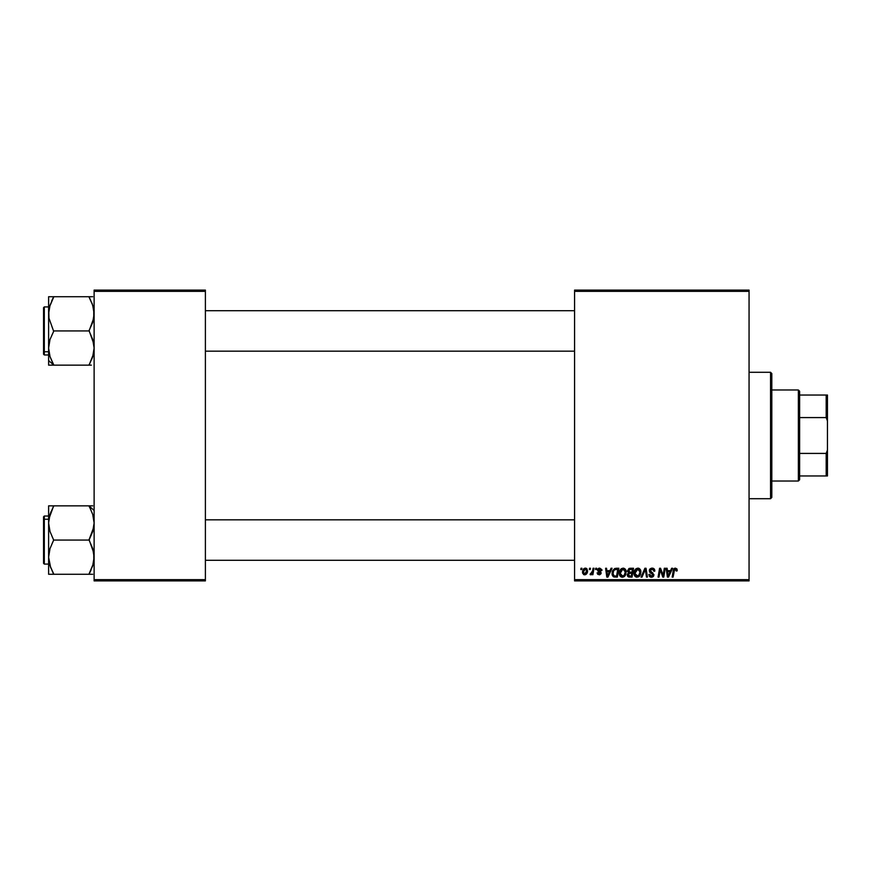 <?xml version="1.0" encoding="UTF-8"?>
<svg xmlns="http://www.w3.org/2000/svg" width="871" height="871" viewBox="0 0 871 871"><rect width="100%" height="100%" fill="white"/><g stroke="black" fill="none" stroke-linecap="round" stroke-linejoin="round"><path stroke-width="1.31" d="M574.577 290.097L749.06 290.097L749.06 291.36L574.577 291.36L574.577 579.64L749.06 579.64L749.06 290.097L574.577 290.097L574.577 291.36L574.577 290.097M619.292 573.281L619.814 570.69L621.469 568.643L623.821 568.219L625.454 569.384L625.922 574.033L623.821 576.863L620.718 576.7L619.292 573.281C619.227 575.524 620.25 576.842 622.351 577.223L624.975 575.883L626.184 571.975C626.195 569.786 625.182 568.513 623.146 568.142C620.555 568.752 619.27 570.472 619.292 573.281L619.346 572.378M611.061 568.262L609.972 570.668L611.061 568.262L612.052 568.262L607.947 577.103L606.815 577.103L605.606 568.262L606.532 568.262L606.826 570.668L609.972 570.668L606.826 570.668L606.532 568.262L605.606 568.262L606.815 577.103L607.947 577.103L612.052 568.262L611.061 568.262L612.052 568.262L607.947 577.103L606.815 577.103L605.606 568.262L606.532 568.262M677.137 570.897L675.406 568.142L676.996 568.992L677.137 570.897L676.223 571.017L675.744 569.253L674.59 569.503L673.087 577.103L672.151 577.103L673.621 569.318L675.406 568.142L673.25 570.625L672.151 577.103L673.087 577.103L674.143 570.843L675.352 569.177L676.223 571.017L677.137 570.897L677.224 570.091L676.223 571.017L676.244 569.841M649.287 570.745L650.104 568.839L651.541 568.175L653.74 568.567L654.687 569.982L654.807 571.136L653.892 571.245L652.934 569.34L650.354 570.026L650.452 571.43L653.871 574.588L653.196 576.613L651.16 577.212L649.548 576.515L648.83 574.468L649.755 574.37L650.234 575.753L651.443 576.188L652.956 574.708L649.864 572.432L649.287 570.745L652.967 574.925L651.443 576.188L649.755 574.37L648.83 574.468L651.41 577.223L653.892 574.871L650.212 570.657L652.009 569.177L653.653 569.939L653.892 571.245L654.807 571.136C654.84 569.242 653.925 568.24 652.063 568.142L649.341 570.2M642.014 577.103L641.023 577.103L644.888 568.262L646.064 568.262L647.414 577.103L646.489 577.103L645.324 569.525L642.014 577.103L641.023 577.103L642.014 577.103L645.324 569.525L646.489 577.103L647.414 577.103L646.064 568.262L644.888 568.262L646.064 568.262L647.414 577.103L646.489 577.103M634.001 573.281L634.524 570.69L636.178 568.643L638.541 568.219L640.163 569.384L640.631 574.033L638.53 576.863L635.427 576.7L634.001 573.281C633.946 575.524 634.959 576.842 637.06 577.223L639.684 575.883L640.904 571.975C640.914 569.786 639.902 568.513 637.866 568.142C635.275 568.752 633.99 570.472 634.001 573.281M580.805 569.525L581.011 568.262L581.937 568.262L581.741 569.525L580.805 569.525L581.741 569.525L581.937 568.262L581.011 568.262L581.937 568.262L581.741 569.525L580.805 569.525L581.011 568.262L580.805 569.525M627.468 571.289L629.994 568.262L627.447 571.006L628.993 568.469L633.544 568.262L632.052 577.103L628.851 577.038L627.61 576.167L627.403 574.305L628.557 572.802L627.447 571.006L628.557 572.802L627.338 574.958L628.557 576.961L632.052 577.103L633.544 568.262L629.994 568.262L633.544 568.262L632.052 577.103L628.013 576.656M671.628 568.262L670.55 570.668L671.628 568.262L672.63 568.262L668.514 577.103L667.393 577.103L666.184 568.262L667.11 568.262L667.404 570.668L670.55 570.668L667.404 570.668L667.11 568.262L666.184 568.262L667.393 577.103L668.514 577.103L672.63 568.262L671.628 568.262L672.63 568.262L668.514 577.103L667.393 577.103L666.184 568.262L667.11 568.262M663.158 575.23L664.333 568.262L665.27 568.262L663.756 577.103L662.787 577.103L660.251 569.601L659.02 577.103L658.084 577.103L659.587 568.262L660.556 568.262L663.103 575.753L663.386 573.662L663.103 575.753L660.556 568.262L659.587 568.262L658.084 577.103L659.02 577.103L660.251 569.601L662.787 577.103L663.756 577.103L665.27 568.262L664.333 568.262L665.27 568.262L663.756 577.103L662.787 577.103M601.937 570.32L599.738 568.142L601.872 569.667L601.937 570.44L601.012 570.559L600.054 568.981L598.508 569.721L600.838 571.997L601.001 573.706L599.76 574.751L597.702 574.305L597.103 572.857L598.029 572.737L598.998 573.989L600.195 573.303L597.626 570.483L598.943 568.24L599.738 568.142L597.571 570.004L600.206 573.118L599.248 574L597.103 572.857L599.204 574.806L601.132 572.976L598.486 569.939L599.694 568.948L601.012 570.559L601.937 570.44L601.012 570.559L600.391 569.122M614.795 568.469L618.835 568.262L617.332 577.103L613.064 576.471L612.052 573.76L612.705 570.549L614.795 568.469L612.052 573.488L614.001 576.994L617.332 577.103L618.835 568.262L616.211 568.262L618.835 568.262L617.332 577.103L614.001 576.994M582.514 572.116L584.103 568.534L585.617 568.153L587.032 568.926L587.424 572.095L585.987 574.425L583.722 574.599L582.514 572.116L584.659 574.806C586.684 574.316 587.653 572.955 587.566 570.712L585.377 568.142L582.514 572.116M589.308 569.525L589.525 568.262L590.44 568.262L590.244 569.525L589.308 569.525L590.244 569.525L590.44 568.262L589.525 568.262L590.44 568.262L590.244 569.525L589.308 569.525L589.525 568.262L589.308 569.525M592.52 571.278L593.064 568.262L594 568.262L592.911 574.697L591.975 574.697L592.215 573.368L591.235 574.642L590.092 574.577L590.462 573.564L591.823 573.162L592.596 570.832L590.092 574.577L592.215 573.368L591.975 574.697L592.911 574.697L594 568.262L593.064 568.262L594 568.262L592.911 574.697L591.975 574.697M595.514 569.525L595.731 568.262L596.646 568.262L596.461 569.525L595.514 569.525L596.461 569.525L596.646 568.262L595.731 568.262L596.646 568.262L596.461 569.525L595.514 569.525L595.731 568.262L595.514 569.525M574.577 580.903L749.06 580.903L749.06 291.36L574.577 291.36L574.577 580.903L574.577 579.64L749.06 579.64L749.06 580.903L574.577 580.903M94.122 290.097L205.393 290.097L205.393 291.36L94.122 291.36L94.122 579.64L205.393 579.64L205.393 290.097L94.122 290.097L94.122 291.36L94.122 290.097M94.122 580.903L205.393 580.903L205.393 291.36L94.122 291.36L94.122 580.903L94.122 579.64L205.393 579.64L205.393 580.903L94.122 580.903M627.61 576.167L627.403 575.589L627.61 576.167M629.08 569.623L632.433 569.296L631.932 572.28L629.983 572.28L628.503 570.353M628.394 570.777L630.256 569.296L628.655 570.048L628.906 572.095M628.906 575.992L629.711 576.069L628.252 574.914L628.666 575.873M628.372 574.239L629.711 576.069L631.29 576.069L629.178 576.047M628.481 575.687L628.764 573.684L630.256 573.314L628.764 573.684L628.252 574.914L628.535 573.945M631.758 573.314L631.29 576.069L631.758 573.314L630.256 573.314L631.758 573.314M628.72 571.975L631.932 572.28L632.433 569.296L629.472 569.427M629.417 569.449L628.873 569.776M630.713 569.296L629.809 569.34M630.256 573.314L629.483 573.379M638.541 568.219L639.172 568.469M640.49 569.982L640.86 571.289M640.893 571.626L640.882 572.497M640.631 574.033L640.109 575.274M639.172 576.428L638.53 576.863M637.06 577.223L635.993 577.016M634.698 575.949L634.034 573.978M634.055 572.378L634.23 571.528M634.524 570.69L635.797 568.915M638.138 575.916L639.445 574.479L639.978 571.931L638.966 575.208L636.843 576.177L637.986 575.992M637.626 576.123L634.926 573.379L635.427 575.263L636.603 576.123L639.227 574.86M635.765 570.418L634.926 573.379L637.79 569.177L636.276 569.819M638.541 569.329L637.79 569.177L639.978 571.931L638.552 569.329M634.937 573.031L634.992 574.163M636.494 569.634L635.297 571.322M644.888 568.262L641.023 577.103L644.888 568.262M652.629 568.175L653.283 568.338M653.511 568.436L654.175 568.948M654.807 571.136L653.892 571.245M652.477 569.209L653.892 570.962L653.522 569.743M651.356 569.253L650.779 569.536M650.223 570.44L650.789 571.735M650.212 570.657L652.303 572.606M651.399 572.116L652.847 572.944M653.881 575.11L653.511 576.243M652.357 577.092L651.65 577.212M650.898 577.19L649.243 576.123M648.83 574.653L649.755 574.37M650.8 576.09L651.726 576.177M651.443 576.188L652.967 574.925L652.248 573.88M652.782 575.589L652.629 574.141L651.04 573.216M652.967 574.925L652.629 574.141L652.967 574.925M649.407 569.928L649.733 569.264M649.548 576.515L650.408 577.059M676.244 570.821L675.21 569.188M676.223 571.017L675.352 569.177L674.143 570.843L673.087 577.103L672.151 577.103L673.283 570.396M673.621 569.318L673.958 568.774M675.188 568.153L674.415 568.393M667.85 573.935L668.079 576.145L668.819 574.327L668.079 576.145L667.534 571.703L670.039 571.703L668.819 574.327L670.039 571.703L667.534 571.703L668.046 575.589M668.079 576.145L668.819 574.327M660.839 571.681L660.36 570.037M659.924 571.92L659.02 577.103L658.084 577.103L659.587 568.262L660.556 568.262L662.396 573.347M664.333 568.262L663.386 573.662L664.333 568.262M599.869 568.959L599.27 568.992M598.508 569.71L599.694 568.948L598.486 569.939L599.564 571.104L598.769 570.592M598.486 569.939L598.682 570.494M597.103 572.857L598.05 572.987M598.943 573.978L598.029 572.737L599.422 573.989M599.117 574L600.119 572.595L597.92 571.049M599.248 574L600.206 573.118L599.248 574L600.206 573.118L599.161 571.92M600.119 572.595L599.357 572.029L600.119 572.595M598.399 571.463L597.604 569.612M598.029 571.18L597.571 570.004L598.181 571.311M597.952 568.894L598.638 568.349M607.272 573.935L607.512 576.145L608.241 574.327L607.512 576.145L606.956 571.703L609.471 571.703L608.241 574.327L609.471 571.703L606.956 571.703L607.468 575.589M607.512 576.145L608.241 574.327M613.5 576.787L612.335 575.306M612.259 575.089L612.073 574.022M612.204 571.975L612.694 570.559M615.242 576.069L616.581 576.069L614.077 575.927L615.242 576.069L614.077 575.927L612.966 573.543L613.565 570.919L613.01 574.239L614.36 576.003M614.066 570.167L615.198 569.449L613.576 570.908M616.2 569.296L617.724 569.296L616.581 576.069L617.724 569.296L614.393 569.852M612.999 572.868L612.966 573.543C612.912 570.941 614.109 569.514 616.548 569.296M614.109 570.113L613.663 570.745M626.151 571.278L625.683 569.776M625.922 574.033L625.4 575.274M624.442 576.439L622.754 577.201M622.351 577.223L621.284 577.016M619.989 575.949L619.651 575.339M619.433 574.664L619.303 573.63M619.814 570.69L620.228 569.917M620.239 569.906L620.783 569.209M620.479 569.558L621.099 568.915M625.008 573.804L625.269 571.931L624.257 575.208L622.373 576.188L623.266 575.992M622.656 576.167L620.206 573.379L620.707 575.263L622.134 576.177L624.257 575.208L625.051 573.662M621.056 570.418L620.206 573.379L622.743 569.209M623.832 569.329L623.081 569.177L625.269 571.931L624.583 569.884L622.907 569.188M620.37 571.997L620.272 574.163M621.556 569.819L622.417 569.296M621.785 569.634L620.588 571.322M585.639 568.153L586.194 568.295M587.217 572.759L586.172 574.294M585.345 574.718L584.659 574.806M584.169 574.762L583.461 574.435M582.699 573.368L582.514 572.356M582.557 571.354L582.666 570.777M583.135 569.58L583.635 568.915M584.67 568.262L584.103 568.534M584.387 573.956L583.439 571.866L585.366 568.948L584.027 569.874M586.107 573.031L586.651 570.81L584.822 574M585.17 573.913L585.802 573.466M583.624 570.832L583.712 573.401M583.548 571.115L583.788 570.374M586.542 569.928L585.366 568.948L586.651 570.81L586.531 569.928M586.39 569.58L585.824 569.035M592.084 573.597L591.67 574.229M592.215 573.368L590.092 574.577L590.462 573.564L591.823 573.162M590.723 574.806L590.092 574.577L590.723 574.806M592.138 572.563L592.345 571.964M593.064 568.262L592.596 570.832M628.372 571.038L628.612 571.866M629.395 572.236L629.983 572.28M639.858 573.238L639.978 571.931M638.28 569.242L637.616 569.188M635.09 571.997L634.959 572.683M613.293 571.539L613.108 572.193M623.429 575.916L624.518 574.86M625.149 573.238L625.236 571.441M586.619 571.322L586.64 570.494M585.682 568.992L585.116 568.981M798.369 389.979L799.632 391.242L799.632 395.042L799.632 391.242L798.369 389.979L771.815 389.979L798.369 389.979L798.369 481.021L771.815 481.021L798.369 481.021L798.369 389.979M799.632 479.758L798.369 481.021L799.632 479.758L799.632 475.958L799.632 479.758M799.632 417.579L799.632 453.421L799.632 395.042L799.632 417.579L826.187 417.579L827.45 420.976L827.45 450.024L826.187 453.421L799.632 453.421L799.632 475.958L799.632 453.421L826.187 453.421L826.187 475.958L827.45 475.958L827.45 450.024L827.45 475.958L826.187 475.958L826.187 453.421L827.45 450.024L827.45 395.042L799.632 395.042L826.187 395.042L826.187 417.579L826.187 395.042L827.45 395.042L827.45 420.976L826.187 417.579L799.632 417.579M799.632 475.958L826.187 475.958L799.632 475.958M770.552 498.713L771.815 497.45L771.815 373.55L770.552 372.287L770.552 498.713L770.552 372.287L749.06 372.287L770.552 372.287L771.815 373.55L771.815 497.45L770.552 498.713L749.06 498.713L770.552 498.713M574.577 310.707L205.393 310.707L574.577 310.707M92.086 303.446L93.763 309.499L93.752 318.198L89.071 330.936L53.664 330.936L89.071 330.936L92.707 339.429L94.122 348.041L92.729 356.598L89.071 365.145L53.664 365.145L50.028 356.653L48.613 348.041L50.006 339.483L53.664 331.35L48.972 318.165L48.798 310.707L50.017 305.231L53.664 297.142L49.582 306.701M48.972 352.407L50.017 356.653L48.613 348.041L48.613 360.561L53.664 364.938L48.613 360.561L48.613 365.145L91.357 365.145M205.393 351.165L574.577 351.165L205.393 351.165M92.707 296.728L48.613 296.728L50.017 296.728L48.613 296.728L48.613 365.145L51.618 365.145L50.017 365.145M43.55 310.795L43.55 351.089A0.762 0.653 0 0 0 44.312 351.742L44.312 310.13M48.613 306.919L44.312 306.919L44.312 351.742L48.613 351.742L44.312 351.742L44.312 354.965L44.312 351.742A0.762 0.653 180 0 1 43.55 351.089L43.55 307.724M51.378 365.145L53.664 364.731L50.028 356.653M89.702 363.588L93.36 354.323M91.716 359.342L92.707 356.653M52.728 298.862L51.629 301.126L53.664 296.728L89.071 296.728L92.729 305.275L94.122 313.832L92.718 322.422L89.071 330.534L93.752 343.664L94.122 348.041L93.273 354.715M43.55 354.149L43.55 351.089L43.55 354.203L44.312 354.965L48.613 354.965M51.378 296.728L48.613 296.728L48.613 348.041L50.006 339.483L53.664 331.35L48.972 318.165L48.613 313.832L50.017 305.242M49.331 307.703L48.798 310.707M49.429 354.595L49.603 355.237M51.727 300.909L53.664 296.728L50.006 296.728M91.912 303.021L93.36 307.55M89.103 297.207L92.707 305.231M92.936 305.971L92.729 305.275M92.446 357.437L92.718 356.631M89.071 365.145L91.107 365.145L89.071 365.145L89.571 363.828M89.071 296.728L89.571 298.045M48.798 560.293L48.972 561.49L48.798 560.293M205.393 560.293L574.577 560.293L205.393 560.293M574.577 519.835L205.393 519.835L574.577 519.835M92.729 505.855L89.071 505.855L92.707 514.347L94.122 522.959L92.729 531.517L89.071 540.064L53.664 540.064L50.028 531.571L48.613 522.959L50.006 514.402L48.972 518.626L53.664 505.855L48.613 505.855L48.613 557.168L50.017 548.578L53.664 540.064L89.071 540.064L92.718 548.588L94.122 557.168L92.718 565.758L89.071 573.858L93.143 564.299M94.122 510.439L89.071 506.062L94.122 510.439M50.649 567.554L48.613 557.168L48.613 574.272L92.707 574.272M44.312 560.87L44.312 519.258A0.762 0.653 180 0 0 43.55 519.911L43.55 560.205M43.55 563.276L43.55 519.911A0.762 0.653 0 0 1 44.312 519.258L44.312 516.035L44.312 519.258L48.613 519.258L44.312 519.258L44.312 564.081L43.55 563.33M93.752 518.593L92.707 514.347L94.122 522.959L93.763 527.271L89.071 539.65L93.763 552.835L93.807 561.24L92.718 565.758M91.346 505.855L53.664 505.855L89.071 505.855L92.707 514.347M51.008 511.658L49.364 516.677M90.007 572.138L91.107 569.874L89.071 574.272L53.664 574.272L50.006 565.736L48.613 557.168L48.613 574.272L50.028 574.272M48.613 516.035L44.312 516.035L43.55 516.797L43.55 519.911L43.55 516.851M43.55 519.704L43.55 521.446M53.033 507.412L53.664 505.855L48.613 505.855L48.613 522.959L49.462 516.296M50.006 505.855L48.613 505.855L50.006 505.855M51.378 505.855L53.664 505.855M50.289 513.563L50.017 514.347M53.164 507.172L50.017 514.369M50.812 567.979L49.364 563.45M53.632 573.793L50.017 565.769M49.789 565.029L50.006 565.725M53.664 574.272L53.164 572.955M53.664 540.064L50.028 531.571L48.613 522.959L48.613 557.168L50.017 548.578L53.664 540.064M93.306 516.438L93.121 515.741M93.404 563.297L93.807 561.24M91.357 574.272L89.071 574.272L91.009 570.091M93.752 352.417L93.404 354.159M89.092 364.688L89.953 363.109M52.26 362.096L53.664 364.731M49.789 355.912L50.006 356.62M49.799 305.961L49.603 306.636M53.643 297.185L52.249 299.809M93.752 309.455L93.273 307.169M89.092 297.185L89.953 298.764M89.702 298.296L89.071 297.142M48.983 518.583L49.331 516.841M53.643 506.312L52.783 507.891M48.983 561.545L49.462 563.831M53.643 573.815L52.783 572.236M53.033 572.704L53.664 573.858M92.718 514.38L92.936 515.088M89.071 506.269L90.475 508.904M92.936 565.039L93.121 564.386M89.092 573.815L90.486 571.191M44.312 306.919L43.55 307.67M48.613 564.081L44.312 564.081"/></g></svg>
